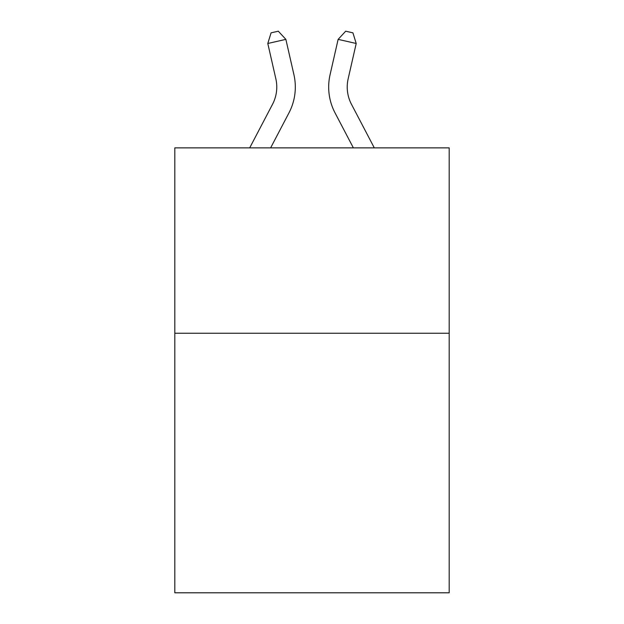 <?xml version="1.0" encoding="UTF-8"?>
<svg xmlns="http://www.w3.org/2000/svg" width="624" height="624" viewBox="0 0 624 624"><rect width="100%" height="100%" fill="white"/><g stroke="black" fill="none" stroke-linecap="round" stroke-linejoin="round"><path stroke-width="0.94" d="M449.186 333.255L449.186 592.8L174.814 592.8L174.814 147.872L449.186 147.872L449.186 333.255L174.814 333.255M272.54 104.27A37.081 37.081 -36.1 0 0 275.847 78.827A37.081 37.081 -36.1 0 1 272.54 104.27A37.081 37.081 -36.1 0 0 275.847 78.827A37.081 37.081 -36.1 0 1 272.54 104.27L249.701 147.872L272.54 104.27A37.081 37.081 -57.8 0 0 275.847 78.827L267.797 43.485L271.073 32.846L278.304 31.2L285.87 39.367L293.927 74.708A55.614 55.614 143.9 0 1 288.967 112.874L270.629 147.872L288.967 112.874M351.46 104.27A37.081 37.081 36.1 0 1 348.153 78.827A37.081 37.081 36.1 0 0 351.46 104.27A37.081 37.081 36.1 0 1 348.153 78.827A37.081 37.081 36.1 0 0 351.46 104.27L374.299 147.872L351.46 104.27A37.081 37.081 57.8 0 1 348.153 78.827L356.203 43.485L338.13 39.367L330.073 74.708A55.614 55.614 -143.9 0 0 335.033 112.874L353.371 147.872L335.033 112.874M285.87 39.367L293.927 74.708L285.87 39.367L293.927 74.708L285.87 39.367L267.797 43.485M338.13 39.367L330.073 74.708L338.13 39.367L330.073 74.708L338.13 39.367L345.696 31.2L352.927 32.846L356.203 43.485"/></g></svg>
